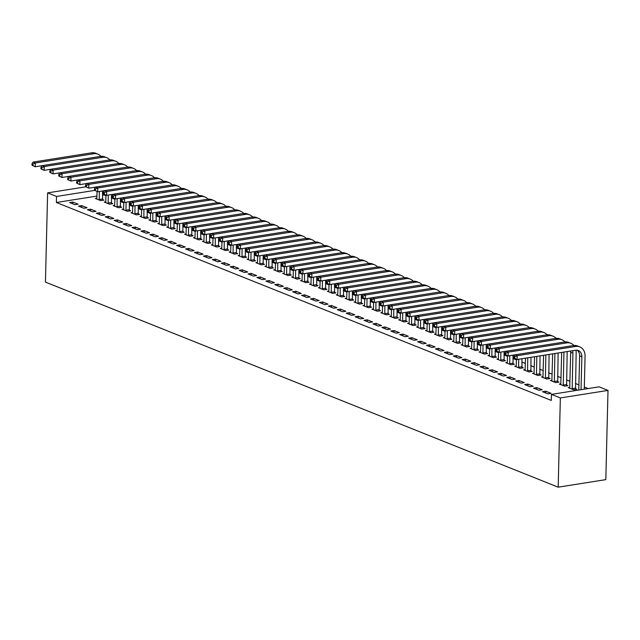 <?xml version="1.0" encoding="UTF-8"?>
<svg xmlns="http://www.w3.org/2000/svg" width="640" height="640" viewBox="0 0 640 640"><rect width="100%" height="100%" fill="white"/><g stroke="black" fill="none" stroke-linecap="round" stroke-linejoin="round"><path stroke-width="0.96" d="M588.136 388.568L584.32 387.04M578.912 384.88L575.4 383.472M569.992 381.312L566.472 379.904M561.064 377.744L557.552 376.336M552.144 374.176L548.624 372.768M543.216 370.6L539.704 369.2M534.296 367.032L530.776 365.624M525.376 363.464L521.856 362.056M516.448 359.896L512.936 358.488M507.528 356.328L504.008 354.92M498.6 352.76L495.088 351.352M489.68 349.192L486.16 347.784M480.76 345.624L477.24 344.216M471.832 342.048L468.312 340.648M462.912 338.48L459.392 337.08M453.984 334.912L450.472 333.504M445.064 331.344L441.544 329.936M436.136 327.776L432.624 326.368M427.216 324.208L423.696 322.8M418.296 320.64L414.776 319.232M409.368 317.072L405.856 315.664M400.448 313.496L396.928 312.096M391.52 309.928L388.008 308.528M382.6 306.36L379.08 304.952M373.672 302.792L370.16 301.384M364.752 299.224L361.232 297.816M355.832 295.656L352.312 294.248M346.904 292.088L343.392 290.68M337.984 288.52L334.464 287.112M329.056 284.944L325.544 283.544M320.136 281.376L316.616 279.976M311.208 277.808L307.696 276.4M302.288 274.24L298.768 272.832M293.368 270.672L289.848 269.264M284.44 267.104L280.928 265.696M275.52 263.536L272 262.128M266.592 259.968L263.08 258.56M257.672 256.392L254.152 254.992M248.744 252.824L245.232 251.424M239.824 249.256L236.304 247.848M230.904 245.688L227.384 244.28M221.976 242.12L218.464 240.712M213.056 238.552L209.536 237.144M204.128 234.984L200.616 233.576M195.208 231.416L191.688 230.008M186.28 227.84L182.768 226.44M177.36 224.272L173.84 222.872M168.44 220.704L164.92 219.296M159.512 217.136L156 215.728M150.592 213.568L147.072 212.16M141.664 210L138.152 208.592M132.744 206.432L129.224 205.024M123.824 202.864L120.304 201.456M114.896 199.288L111.376 197.888M105.976 195.72L104.04 194.952L104.056 194.24M599.08 386.832L608 390.408L605.816 479.632L558.176 487.176L45.432 282.096L47.616 192.872L56.536 196.448L56.392 202.496L551.28 400.432L551.432 394.384L599.08 386.832M104.128 191.176L104.144 190.728M569.84 387.376L568.256 387.624L573.616 389.768L576.832 389.256L575.384 388.68M542.504 391.704L547.856 393.848L551.08 393.336L545.72 391.2L542.504 391.704M551.992 380.24L550.416 380.488L555.768 382.632L558.984 382.12L557.536 381.544M524.656 384.568L530.008 386.712L533.232 386.2L527.88 384.056L524.656 384.568M534.152 373.104L532.568 373.352L537.92 375.496L541.136 374.984L539.688 374.408M506.808 377.432L512.168 379.568L515.384 379.064L510.032 376.92L506.808 377.432M516.304 365.96L514.72 366.216L520.072 368.352L523.288 367.848L521.84 367.264M488.96 370.296L494.32 372.432L497.536 371.92L492.184 369.784L488.96 370.296M498.456 358.824L496.872 359.072L502.224 361.216L505.448 360.704L504 360.128M471.12 363.152L476.472 365.296L479.688 364.784L474.336 362.648L471.12 363.152M480.608 351.688L479.024 351.936L484.376 354.08L487.6 353.568L486.152 352.992M453.272 356.016L458.624 358.16L461.84 357.648L456.488 355.504L453.272 356.016M462.76 344.552L461.176 344.8L466.536 346.944L469.752 346.432L468.304 345.856M435.424 348.88L440.776 351.016L444 350.512L438.64 348.368L435.424 348.88M444.912 337.408L443.328 337.664L448.688 339.8L451.904 339.296L450.456 338.712M417.576 341.744L422.928 343.88L426.152 343.368L420.792 341.232L417.576 341.744M427.064 330.272L425.488 330.52L430.84 332.664L434.056 332.152L432.608 331.576M399.728 334.6L405.08 336.744L408.304 336.232L402.952 334.096L399.728 334.6M409.224 323.136L407.64 323.384L412.992 325.528L416.208 325.016L414.76 324.44M381.88 327.464L387.24 329.608L390.456 329.096L385.104 326.952L381.88 327.464M391.376 316L389.792 316.248L395.144 318.392L398.368 317.88L396.912 317.304M364.04 320.328L369.392 322.464L372.608 321.96L367.256 319.816L364.04 320.328M373.528 308.856L371.944 309.112L377.296 311.248L380.52 310.744L379.072 310.16M346.192 313.192L351.544 315.328L354.76 314.816L349.408 312.68L346.192 313.192M355.68 301.72L354.096 301.976L359.448 304.112L362.672 303.6L361.224 303.024M328.344 306.048L333.696 308.192L336.912 307.68L331.56 305.544L328.344 306.048M337.832 294.584L336.248 294.832L341.608 296.976L344.824 296.464L343.376 295.888M310.496 298.912L315.848 301.056L319.072 300.544L313.712 298.4L310.496 298.912M319.984 287.448L318.4 287.696L323.76 289.84L326.976 289.328L325.528 288.752M292.648 291.776L298 293.912L301.224 293.408L295.872 291.264L292.648 291.776M302.136 280.304L300.56 280.56L305.912 282.696L309.128 282.192L307.68 281.608M274.8 284.64L280.16 286.776L283.376 286.264L278.024 284.128L274.8 284.64M284.296 273.168L282.712 273.424L288.064 275.56L291.28 275.048L289.832 274.472M256.952 277.496L262.312 279.64L265.528 279.128L260.176 276.992L256.952 277.496M266.448 266.032L264.864 266.28L270.216 268.424L273.44 267.912L271.992 267.336M239.112 270.36L244.464 272.504L247.68 271.992L242.328 269.848L239.112 270.36M248.6 258.896L247.016 259.144L252.368 261.288L255.592 260.776L254.144 260.2M221.264 263.224L226.616 265.36L229.832 264.856L224.48 262.712L221.264 263.224M230.752 251.752L229.168 252.008L234.52 254.144L237.744 253.64L236.296 253.056M203.416 256.088L208.768 258.224L211.992 257.72L206.632 255.576L203.416 256.088M212.904 244.616L211.32 244.872L216.68 247.008L219.896 246.496L218.448 245.92M185.568 248.944L190.92 251.088L194.144 250.576L188.784 248.44L185.568 248.944M195.056 237.48L193.48 237.728L198.832 239.872L202.048 239.36L200.6 238.784M167.72 241.808L173.072 243.952L176.296 243.44L170.944 241.296L167.72 241.808M177.216 230.344L175.632 230.592L180.984 232.736L184.2 232.224L182.752 231.648M149.872 234.672L155.232 236.808L158.448 236.304L153.096 234.16L149.872 234.672M159.368 223.2L157.784 223.456L163.136 225.592L166.352 225.088L164.904 224.504M132.024 227.536L137.384 229.672L140.6 229.168L135.248 227.024L132.024 227.536M141.52 216.064L139.936 216.32L145.288 218.456L148.512 217.944L147.064 217.368M114.184 220.392L119.536 222.536L122.752 222.024L117.4 219.888L114.184 220.392M123.672 208.928L122.088 209.176L127.44 211.32L130.664 210.808L129.216 210.232M96.336 213.256L101.688 215.4L104.904 214.888L99.552 212.744L96.336 213.256M105.824 201.792L104.24 202.04L109.6 204.184L112.816 203.672L111.368 203.096M78.488 206.12L83.84 208.256L87.064 207.752L81.704 205.608L78.488 206.12M104.04 194.952L102.432 195.2M96.952 196.072L56.392 202.496M69.56 202.552L74.92 204.688L78.136 204.184L72.784 202.04L69.56 202.552M96.904 198.224L95.32 198.472L100.672 200.616L103.896 200.104L102.44 199.52M87.408 209.688L92.768 211.832L95.984 211.32L90.632 209.176L87.408 209.688M114.752 205.36L113.168 205.608L118.52 207.752L121.736 207.24L120.288 206.664M105.256 216.824L110.608 218.968L113.832 218.456L108.48 216.312L105.256 216.824M132.592 212.496L131.016 212.744L136.368 214.888L139.584 214.376L138.136 213.8M123.104 223.96L128.456 226.104L131.68 225.592L126.32 223.456L123.104 223.96M150.44 219.632L148.856 219.888L154.216 222.024L157.432 221.52L155.984 220.936M140.952 231.104L146.304 233.24L149.528 232.736L144.168 230.592L140.952 231.104M168.288 226.776L166.704 227.024L172.056 229.168L175.28 228.656L173.832 228.072M158.8 238.24L164.152 240.384L167.368 239.872L162.016 237.728L158.8 238.24M186.136 233.912L184.552 234.16L189.904 236.304L193.128 235.792L191.68 235.216M176.648 245.376L182 247.52L185.216 247.008L179.864 244.864L176.648 245.376M203.984 241.048L202.4 241.296L207.752 243.44L210.976 242.928L209.528 242.352M194.488 252.512L199.848 254.656L203.064 254.144L197.712 252.008L194.488 252.512M221.832 248.184L220.248 248.44L225.6 250.576L228.816 250.072L227.368 249.488M212.336 259.656L217.696 261.792L220.912 261.288L215.56 259.144L212.336 259.656M239.672 255.328L238.096 255.576L243.448 257.72L246.664 257.208L245.216 256.624M230.184 266.792L235.536 268.936L238.76 268.424L233.408 266.28L230.184 266.792M257.52 262.464L255.936 262.712L261.296 264.856L264.512 264.344L263.064 263.768M248.032 273.928L253.384 276.072L256.608 275.56L251.248 273.416L248.032 273.928M275.368 269.6L273.784 269.848L279.144 271.992L282.36 271.48L280.912 270.904M265.88 281.064L271.232 283.208L274.456 282.696L269.096 280.56L265.88 281.064M293.216 276.736L291.632 276.992L296.984 279.128L300.208 278.624L298.76 278.04M283.728 288.208L289.08 290.344L292.296 289.84L286.944 287.696L283.728 288.208M311.064 283.88L309.48 284.128L314.832 286.272L318.056 285.76L316.608 285.176M301.576 295.344L306.928 297.488L310.144 296.976L304.792 294.832L301.576 295.344M328.912 291.016L327.328 291.264L332.68 293.408L335.904 292.896L334.448 292.32M319.416 302.48L324.776 304.624L327.992 304.112L322.64 301.968L319.416 302.48M346.76 298.152L345.176 298.4L350.528 300.544L353.744 300.032L352.296 299.456M337.264 309.616L342.616 311.76L345.84 311.248L340.488 309.112L337.264 309.616M364.6 305.288L363.024 305.544L368.376 307.68L371.592 307.176L370.144 306.592M355.112 316.76L360.464 318.896L363.688 318.392L358.328 316.248L355.112 316.76M382.448 312.432L380.864 312.68L386.224 314.824L389.44 314.312L387.992 313.728M372.96 323.896L378.312 326.04L381.536 325.528L376.176 323.384L372.96 323.896M400.296 319.568L398.712 319.816L404.072 321.96L407.288 321.448L405.84 320.872M390.808 331.032L396.16 333.176L399.376 332.664L394.024 330.52L390.808 331.032M418.144 326.704L416.56 326.952L421.912 329.096L425.136 328.584L423.688 328.008M408.656 338.168L414.008 340.312L417.224 339.8L411.872 337.664L408.656 338.168M435.992 333.84L434.408 334.096L439.76 336.232L442.984 335.728L441.536 335.144M426.496 345.312L431.856 347.448L435.072 346.944L429.72 344.8L426.496 345.312M453.84 340.984L452.256 341.232L457.608 343.376L460.824 342.864L459.376 342.28M444.344 352.448L449.704 354.592L452.92 354.08L447.568 351.936L444.344 352.448M471.688 348.12L470.104 348.368L475.456 350.512L478.672 350L477.224 349.424M462.192 359.584L467.544 361.728L470.768 361.216L465.416 359.072L462.192 359.584M489.528 355.256L487.952 355.504L493.304 357.648L496.52 357.136L495.072 356.56M480.04 366.72L485.392 368.864L488.616 368.352L483.256 366.216L480.04 366.72M507.376 362.392L505.792 362.648L511.152 364.784L514.368 364.28L512.92 363.696M497.888 373.864L503.24 376L506.464 375.496L501.104 373.352L497.888 373.864M525.224 369.536L523.64 369.784L528.992 371.928L532.216 371.416L530.768 370.832M515.736 381L521.088 383.144L524.304 382.632L518.952 380.488L515.736 381M543.072 376.672L541.488 376.92L546.84 379.064L550.064 378.552L548.616 377.976M533.584 388.136L538.936 390.28L542.152 389.768L536.8 387.624L533.584 388.136M560.92 383.808L559.336 384.056L564.688 386.2L567.912 385.688L566.464 385.112M608 390.408L560.352 397.952L551.432 394.384M560.352 397.952L558.176 487.176M94.696 190.4L56.536 196.448M85.776 186.832L47.616 192.872M72.736 203.816L72.784 202.04M81.664 207.392L81.704 205.608M90.584 210.96L90.632 209.176M99.512 214.528L99.552 212.744M108.432 218.096L108.48 216.312M117.36 221.664L117.4 219.888M126.28 225.232L126.32 223.456M135.2 228.8L135.248 227.024M144.128 232.368L144.168 230.592M153.048 235.944L153.096 234.16M161.976 239.512L162.016 237.728M170.896 243.08L170.944 241.296M179.824 246.648L179.864 244.864M188.744 250.216L188.784 248.44M197.664 253.784L197.712 252.008M206.592 257.352L206.632 255.576M215.512 260.92L215.56 259.144M224.44 264.496L224.48 262.712M233.36 268.064L233.408 266.28M242.288 271.632L242.328 269.848M251.208 275.2L251.248 273.416M260.128 278.768L260.176 276.992M269.056 282.336L269.096 280.56M277.976 285.904L278.024 284.128M286.904 289.472L286.944 287.696M295.824 293.048L295.872 291.264M304.752 296.616L304.792 294.832M313.672 300.184L313.712 298.4M322.592 303.752L322.64 301.968M331.52 307.32L331.56 305.544M340.44 310.888L340.488 309.112M349.368 314.456L349.408 312.68M358.288 318.024L358.328 316.248M367.208 321.6L367.256 319.816M376.136 325.168L376.176 323.384M385.056 328.736L385.104 326.952M393.984 332.304L394.024 330.52M402.904 335.872L402.952 334.096M411.832 339.44L411.872 337.664M420.752 343.008L420.792 341.232M429.672 346.576L429.72 344.8M438.6 350.152L438.64 348.368M447.52 353.72L447.568 351.936M456.448 357.288L456.488 355.504M465.368 360.856L465.416 359.072M474.296 364.424L474.336 362.648M483.216 367.992L483.256 366.216M492.136 371.56L492.184 369.784M501.064 375.128L501.104 373.352M509.984 378.704L510.032 376.92M518.912 382.272L518.952 380.488M527.832 385.84L527.88 384.056M536.76 389.408L536.8 387.624M545.68 392.976L545.72 391.2M102.536 190.976L102.6 200.312M96.768 199.048L97.064 191.512M99.224 200.032L99.32 191.488M41.976 165.696L35.208 166.768L32 165.272L32.896 165.632L32.928 164.12L32.04 163.76L32 165.272M32.04 163.76L33.072 162.096L91.6 152.824A11.752 9.28 -68.2 0 1 95.688 153.256L97.912 154.152A11.752 9.28 -68.2 0 1 100.92 156.344M33.072 162.096L35.304 162.984L93.832 153.72A11.752 9.28 -68.2 0 1 97.912 154.152M32.928 164.12L35.304 162.984L35.208 166.768L32.896 165.632M99.12 199.512L102.344 199M111.464 194.552L111.52 203.88M105.688 202.616L105.992 195.08M108.144 203.6L108.24 195.056M50.896 169.264L44.128 170.336L40.92 168.84L41.816 169.2L41.856 167.688L40.96 167.328L40.92 168.84M40.96 167.328L41.992 165.664L100.52 156.392A11.752 9.28 -68.2 0 1 104.608 156.824L106.84 157.72A11.752 9.28 -68.2 0 1 109.84 159.912M41.992 165.664L44.224 166.552L102.752 157.288A11.752 9.28 -68.2 0 1 106.84 157.72M41.856 167.688L44.224 166.552L44.128 170.336L41.816 169.2M108.048 203.08L111.264 202.576M120.384 198.12L120.44 207.448M114.616 206.192L114.912 198.648M117.072 207.168L117.168 198.624M59.816 172.832L53.056 173.904L49.848 172.408L50.736 172.768L50.776 171.256L49.88 170.896L49.848 172.408M49.88 170.896L50.92 169.232L109.448 159.968A11.752 9.28 -68.2 0 1 113.528 160.392L115.76 161.288A11.752 9.28 -68.2 0 1 118.768 163.48M50.92 169.232L53.144 170.128L111.672 160.856A11.752 9.28 -68.2 0 1 115.76 161.288M50.776 171.256L53.144 170.128L53.056 173.904L50.736 172.768M116.968 206.648L120.192 206.144M129.312 201.688L129.368 211.016M123.536 209.76L123.832 202.216M125.992 210.744L126.088 202.2M68.744 176.4L61.976 177.472L58.768 175.984L59.664 176.336L59.696 174.824L58.808 174.472L58.768 175.984M58.808 174.472L59.84 172.8L118.368 163.536A11.752 9.28 -68.2 0 1 122.456 163.96L124.688 164.856A11.752 9.28 -68.2 0 1 127.688 167.048M59.84 172.8L62.072 173.696L120.6 164.424A11.752 9.28 -68.2 0 1 124.688 164.856M59.696 174.824L62.072 173.696L61.976 177.472L59.664 176.336M125.896 210.224L129.112 209.712M138.232 205.256L138.288 214.584M132.464 213.328L132.76 205.784M134.92 214.312L135.016 205.768M77.664 179.976L70.904 181.04L67.696 179.552L68.584 179.904L68.624 178.392L67.728 178.04L67.696 179.552M67.728 178.04L68.76 176.368L127.288 167.104A11.752 9.28 -68.2 0 1 131.376 167.528L133.608 168.424A11.752 9.28 -68.2 0 1 136.616 170.616M68.76 176.368L70.992 177.264L129.52 167.992A11.752 9.28 -68.2 0 1 133.608 168.424M68.624 178.392L70.992 177.264L70.904 181.04L68.584 179.904M134.816 213.792L138.032 213.28M147.152 208.824L147.216 218.152M141.384 216.896L141.68 209.352M143.84 217.88L143.936 209.336M86.592 183.544L79.824 184.616L76.616 183.12L77.512 183.472L77.544 181.96L76.656 181.608L76.616 183.12M76.656 181.608L77.688 179.936L136.216 170.672A11.752 9.28 -68.2 0 1 140.304 171.104L142.536 171.992A11.752 9.28 -68.2 0 1 145.536 174.184M77.688 179.936L79.92 180.832L138.448 171.568A11.752 9.28 -68.2 0 1 142.536 171.992M77.544 181.96L79.92 180.832L79.824 184.616L77.512 183.472M143.736 217.36L146.96 216.848M156.08 212.392L156.136 221.72M150.304 220.464L150.608 212.92M152.768 221.448L152.856 212.904M95.512 187.112L88.752 188.184L85.544 186.688L86.432 187.048L86.472 185.536L85.576 185.176L85.544 186.688M85.576 185.176L86.608 183.512L145.136 174.24A11.752 9.28 -68.2 0 1 149.224 174.672L151.456 175.56A11.752 9.28 -68.2 0 1 154.456 177.76M86.608 183.512L88.84 184.4L147.368 175.136A11.752 9.28 -68.2 0 1 151.456 175.56M86.472 185.536L88.84 184.4L88.752 188.184L86.432 187.048M152.664 220.928L155.88 220.416M165 215.96L165.064 225.288M159.232 224.032L159.528 216.488M161.688 225.016L161.784 216.472M104.44 190.68L97.672 191.752L94.464 190.256L95.36 190.616L95.392 189.104L94.504 188.744L94.464 190.256M94.504 188.744L95.536 187.08L154.064 177.808A11.752 9.28 -68.2 0 1 158.152 178.24L160.376 179.128A11.752 9.28 -68.2 0 1 163.384 181.328M95.536 187.08L97.768 187.968L156.288 178.704A11.752 9.28 -68.2 0 1 160.376 179.128M95.392 189.104L97.768 187.968L97.672 191.752L95.36 190.616M161.584 224.496L164.808 223.984M173.928 219.528L173.984 228.856M168.152 227.6L168.456 220.056M170.608 228.584L170.704 220.04M113.36 194.248L106.592 195.32L103.384 193.824L104.28 194.184L104.32 192.672L103.424 192.312L103.384 193.824M103.424 192.312L104.456 190.648L162.984 181.376A11.752 9.28 -68.2 0 1 167.072 181.808L169.304 182.704A11.752 9.28 -68.2 0 1 172.304 184.896M104.456 190.648L106.688 191.536L165.216 182.272A11.752 9.28 -68.2 0 1 169.304 182.704M104.32 192.672L106.688 191.536L106.592 195.32L104.28 194.184M170.512 228.064L173.728 227.552M182.848 223.104L182.904 232.432M177.08 231.168L177.376 223.632M179.536 232.152L179.632 223.608M122.28 197.816L115.52 198.888L112.312 197.392L113.2 197.752L113.24 196.24L112.344 195.88L112.312 197.392M112.344 195.88L113.384 194.216L171.904 184.944A11.752 9.28 -68.2 0 1 175.992 185.376L178.224 186.272A11.752 9.28 -68.2 0 1 181.232 188.464M113.384 194.216L115.608 195.104L174.136 185.84A11.752 9.28 -68.2 0 1 178.224 186.272M113.24 196.24L115.608 195.104L115.52 198.888L113.2 197.752M179.432 231.632L182.656 231.128M191.776 226.672L191.832 236M186 234.744L186.296 227.2M188.456 235.72L188.552 227.176M131.208 201.384L124.44 202.456L121.232 200.96L122.128 201.32L122.16 199.808L121.272 199.448L121.232 200.96M121.272 199.448L122.304 197.784L180.832 188.52A11.752 9.28 -68.2 0 1 184.92 188.944L187.152 189.84A11.752 9.28 -68.2 0 1 190.152 192.032M122.304 197.784L124.536 198.68L183.064 189.408A11.752 9.28 -68.2 0 1 187.152 189.84M122.16 199.808L124.536 198.68L124.44 202.456L122.128 201.32M188.36 235.2L191.576 234.696M200.696 230.24L200.752 239.568M194.928 238.312L195.224 230.768M197.384 239.296L197.48 230.752M140.128 204.952L133.368 206.024L130.16 204.536L131.048 204.888L131.088 203.376L130.192 203.024L130.16 204.536M130.192 203.024L131.224 201.352L189.752 192.088A11.752 9.28 -68.2 0 1 193.84 192.512L196.072 193.408A11.752 9.28 -68.2 0 1 199.08 195.6M131.224 201.352L133.456 202.248L191.984 192.976A11.752 9.28 -68.2 0 1 196.072 193.408M131.088 203.376L133.456 202.248L133.368 206.024L131.048 204.888M197.28 238.776L200.496 238.264M209.616 233.808L209.68 243.136M203.848 241.88L204.144 234.336M206.304 242.864L206.4 234.32M149.056 208.528L142.288 209.592L139.08 208.104L139.976 208.456L140.008 206.944L139.12 206.592L139.08 208.104M139.12 206.592L140.152 204.92L198.68 195.656A11.752 9.28 -68.2 0 1 202.768 196.08L205 196.976A11.752 9.28 -68.2 0 1 208 199.168M140.152 204.92L142.384 205.816L200.912 196.544A11.752 9.28 -68.2 0 1 205 196.976M140.008 206.944L142.384 205.816L142.288 209.592L139.976 208.456M206.2 242.344L209.424 241.832M218.544 237.376L218.6 246.704M212.768 245.448L213.072 237.904M215.232 246.432L215.32 237.888M157.976 212.096L151.216 213.168L148.008 211.672L148.896 212.024L148.936 210.512L148.04 210.16L148.008 211.672M148.04 210.16L149.072 208.488L207.6 199.224A11.752 9.28 -68.2 0 1 211.688 199.656L213.92 200.544A11.752 9.28 -68.2 0 1 216.92 202.736M149.072 208.488L151.304 209.384L209.832 200.112A11.752 9.28 -68.2 0 1 213.92 200.544M148.936 210.512L151.304 209.384L151.216 213.168L148.896 212.024M215.128 245.912L218.344 245.4M227.464 240.944L227.528 250.272M221.696 249.016L221.992 241.472M224.152 250L224.248 241.456M166.904 215.664L160.136 216.736L156.928 215.24L157.816 215.6L157.856 214.088L156.968 213.728L156.928 215.24M156.968 213.728L158 212.064L216.528 202.792A11.752 9.28 -68.2 0 1 220.616 203.224L222.84 204.112A11.752 9.28 -68.2 0 1 225.848 206.312M158 212.064L160.224 212.952L218.752 203.688A11.752 9.28 -68.2 0 1 222.84 204.112M157.856 214.088L160.224 212.952L160.136 216.736L157.816 215.6M224.048 249.48L227.272 248.968M236.392 244.512L236.448 253.84M230.616 252.584L230.92 245.04M233.072 253.568L233.168 245.024M175.824 219.232L169.056 220.304L165.848 218.808L166.744 219.168L166.784 217.656L165.888 217.296L165.848 218.808M165.888 217.296L166.92 215.632L225.448 206.36A11.752 9.28 -68.2 0 1 229.536 206.792L231.768 207.68A11.752 9.28 -68.2 0 1 234.768 209.88M166.92 215.632L169.152 216.52L227.68 207.256A11.752 9.28 -68.2 0 1 231.768 207.68M166.784 217.656L169.152 216.52L169.056 220.304L166.744 219.168M232.976 253.048L236.192 252.536M245.312 248.08L245.368 257.408M239.544 256.152L239.84 248.608M242 257.136L242.096 248.592M184.744 222.8L177.984 223.872L174.776 222.376L175.664 222.736L175.704 221.224L174.808 220.864L174.776 222.376M174.808 220.864L175.84 219.2L234.368 209.928A11.752 9.28 -68.2 0 1 238.456 210.36L240.688 211.248A11.752 9.28 -68.2 0 1 243.696 213.448M175.84 219.2L178.072 220.088L236.6 210.824A11.752 9.28 -68.2 0 1 240.688 211.248M175.704 221.224L178.072 220.088L177.984 223.872L175.664 222.736M241.896 256.616L245.12 256.104M254.232 251.656L254.296 260.984M248.464 259.72L248.76 252.184M250.92 260.704L251.016 252.16M193.672 226.368L186.904 227.44L183.696 225.944L184.592 226.304L184.624 224.792L183.736 224.432L183.696 225.944M183.736 224.432L184.768 222.768L243.296 213.496A11.752 9.28 -68.2 0 1 247.384 213.928L249.616 214.824A11.752 9.28 -68.2 0 1 252.616 217.016M184.768 222.768L187 223.656L245.528 214.392A11.752 9.28 -68.2 0 1 249.616 214.824M184.624 224.792L187 223.656L186.904 227.44L184.592 226.304M250.824 260.184L254.04 259.68M263.16 255.224L263.216 264.552M257.392 263.296L257.688 255.752M259.848 264.272L259.936 255.728M201.584 231.576L201.544 233.088L202.44 233.44L202.472 231.928L201.584 231.576L202.616 229.904L195.832 231.008L192.624 229.512L193.512 229.872L193.552 228.36L192.656 228L192.624 229.512M192.656 228L193.688 226.336L252.216 217.072A11.752 9.28 -68.2 0 1 256.304 217.496L258.536 218.392A11.752 9.28 -68.2 0 1 261.544 220.584M193.688 226.336L195.92 227.232L254.448 217.96A11.752 9.28 -68.2 0 1 258.536 218.392M193.552 228.36L195.92 227.232L195.832 231.008L193.512 229.872M259.744 263.752L262.96 263.248M272.08 258.792L272.144 268.12M266.312 266.864L266.608 259.32M268.768 267.848L268.864 259.304M211.52 233.504L204.752 234.576L201.544 233.088M261.144 220.64L263.376 221.528L204.848 230.8L202.616 229.904L261.144 220.64A11.752 9.28 -68.2 0 1 265.232 221.064L267.464 221.96A11.752 9.28 -68.2 0 1 270.464 224.152M263.376 221.528A11.752 9.28 -68.2 0 1 267.464 221.96M202.472 231.928L204.848 230.8L204.752 234.576L202.44 233.44M268.664 267.328L271.888 266.816M281.008 262.36L281.064 271.688M275.232 270.432L275.536 262.888M277.696 271.416L277.784 262.872M220.44 237.08L213.672 238.144L210.464 236.656L211.36 237.008L211.4 235.496L210.504 235.144L210.464 236.656M210.504 235.144L211.536 233.472L270.064 224.208A11.752 9.28 -68.2 0 1 274.152 224.632L276.384 225.528A11.752 9.28 -68.2 0 1 279.384 227.72M211.536 233.472L213.768 234.368L272.296 225.096A11.752 9.28 -68.2 0 1 276.384 225.528M211.4 235.496L213.768 234.368L213.672 238.144L211.36 237.008M277.592 270.896L280.808 270.384M289.928 265.928L289.992 275.256M284.16 274L284.456 266.456M286.616 274.984L286.712 266.44M229.36 240.648L222.6 241.72L219.392 240.224L220.28 240.576L220.32 239.064L219.432 238.712L219.392 240.224M219.432 238.712L220.464 237.04L278.992 227.776A11.752 9.28 -68.2 0 1 283.08 228.208L285.304 229.096A11.752 9.28 -68.2 0 1 288.312 231.288M220.464 237.04L222.688 237.936L281.216 228.664A11.752 9.28 -68.2 0 1 285.304 229.096M220.32 239.064L222.688 237.936L222.6 241.72L220.28 240.576M286.512 274.464L289.736 273.952M298.856 269.496L298.912 278.824M293.08 277.568L293.384 270.024M295.536 278.552L295.632 270.008M238.288 244.216L231.52 245.288L228.312 243.792L229.208 244.152L229.248 242.64L228.352 242.28L228.312 243.792M228.352 242.28L229.384 240.616L287.912 231.344A11.752 9.28 -68.2 0 1 292 231.776L294.232 232.664A11.752 9.28 -68.2 0 1 297.232 234.864M229.384 240.616L231.616 241.504L290.144 232.24A11.752 9.28 -68.2 0 1 294.232 232.664M229.248 242.64L231.616 241.504L231.52 245.288L229.208 244.152M295.44 278.032L298.656 277.52M307.776 273.064L307.832 282.392M302.008 281.136L302.304 273.592M304.464 282.12L304.56 273.576M247.208 247.784L240.448 248.856L237.24 247.36L238.128 247.72L238.168 246.208L237.272 245.848L237.24 247.36M237.272 245.848L238.304 244.184L296.832 234.912A11.752 9.28 -68.2 0 1 300.92 235.344L303.152 236.232A11.752 9.28 -68.2 0 1 306.16 238.432M238.304 244.184L240.536 245.072L299.064 235.808A11.752 9.28 -68.2 0 1 303.152 236.232M238.168 246.208L240.536 245.072L240.448 248.856L238.128 247.72M304.36 281.6L307.584 281.088M316.696 276.632L316.76 285.96M310.928 284.704L311.224 277.16M313.384 285.688L313.48 277.144M256.136 251.352L249.368 252.424L246.16 250.928L247.056 251.288L247.088 249.776L246.2 249.416L246.16 250.928M246.2 249.416L247.232 247.752L305.76 238.48A11.752 9.28 -68.2 0 1 309.848 238.912L312.08 239.8A11.752 9.28 -68.2 0 1 315.08 242M247.232 247.752L249.464 248.64L307.992 239.376A11.752 9.28 -68.2 0 1 312.08 239.8M247.088 249.776L249.464 248.64L249.368 252.424L247.056 251.288M313.288 285.168L316.504 284.656M325.624 280.208L325.68 289.536M319.856 288.272L320.152 280.736M322.312 289.256L322.4 280.712M265.056 254.92L258.296 255.992L255.088 254.496L255.976 254.856L256.016 253.344L255.12 252.984L255.088 254.496M255.12 252.984L256.152 251.32L314.68 242.048A11.752 9.28 -68.2 0 1 318.768 242.48L321 243.376A11.752 9.28 -68.2 0 1 324.008 245.568M256.152 251.32L258.384 252.208L316.912 242.944A11.752 9.28 -68.2 0 1 321 243.376M256.016 253.344L258.384 252.208L258.296 255.992L255.976 254.856M322.208 288.736L325.424 288.232M334.544 283.776L334.608 293.104M328.776 291.848L329.072 284.304M331.232 292.824L331.328 284.28M273.984 258.488L267.216 259.56L264.008 258.064L264.904 258.424L264.936 256.912L264.048 256.552L264.008 258.064M264.048 256.552L265.08 254.888L323.608 245.624A11.752 9.28 -68.2 0 1 327.696 246.048L329.928 246.944A11.752 9.28 -68.2 0 1 332.928 249.136M265.08 254.888L267.312 255.784L325.84 246.512A11.752 9.28 -68.2 0 1 329.928 246.944M264.936 256.912L267.312 255.784L267.216 259.56L264.904 258.424M331.128 292.304L334.352 291.8M343.472 287.344L343.528 296.672M337.696 295.416L338 287.872M340.16 296.4L340.248 287.856M281.896 263.696L281.856 265.208L282.744 265.56L282.784 264.048L281.896 263.696L282.928 262.024L276.136 263.128L272.928 261.64L273.824 261.992L273.864 260.48L272.968 260.128L272.928 261.64M272.968 260.128L274 258.456L332.528 249.192A11.752 9.28 -68.2 0 1 336.616 249.616L338.848 250.512A11.752 9.28 -68.2 0 1 341.848 252.704M274 258.456L276.232 259.352L334.76 250.08A11.752 9.28 -68.2 0 1 338.848 250.512M273.864 260.48L276.232 259.352L276.136 263.128L273.824 261.992M340.056 295.88L343.272 295.368M352.392 290.912L352.448 300.24M346.624 298.984L346.92 291.44M349.08 299.968L349.176 291.424M291.824 265.632L285.064 266.696L281.856 265.208M341.456 252.76L343.68 253.648L285.152 262.92L282.928 262.024L341.456 252.76A11.752 9.28 -68.2 0 1 345.536 253.184L347.768 254.08A11.752 9.28 -68.2 0 1 350.776 256.272M343.68 253.648A11.752 9.28 -68.2 0 1 347.768 254.08M282.784 264.048L285.152 262.92L285.064 266.696L282.744 265.56M348.976 299.448L352.2 298.936M361.32 294.48L361.376 303.808M355.544 302.552L355.848 295.008M358 303.536L358.096 294.992M300.752 269.2L293.984 270.272L290.776 268.776L291.672 269.128L291.704 267.616L290.816 267.264L290.776 268.776M290.816 267.264L291.848 265.592L350.376 256.328A11.752 9.28 -68.2 0 1 354.464 256.76L356.696 257.648A11.752 9.28 -68.2 0 1 359.696 259.84M291.848 265.592L294.08 266.488L352.608 257.216A11.752 9.28 -68.2 0 1 356.696 257.648M291.704 267.616L294.08 266.488L293.984 270.272L291.672 269.128M357.904 303.016L361.12 302.504M370.24 298.048L370.296 307.376M364.472 306.12L364.768 298.576M366.928 307.104L367.024 298.56M309.672 272.768L302.912 273.84L299.704 272.344L300.592 272.704L300.632 271.192L299.736 270.832L299.704 272.344M299.736 270.832L300.768 269.168L359.296 259.896A11.752 9.28 -68.2 0 1 363.384 260.328L365.616 261.216A11.752 9.28 -68.2 0 1 368.624 263.416M300.768 269.168L303 270.056L361.528 260.792A11.752 9.28 -68.2 0 1 365.616 261.216M300.632 271.192L303 270.056L302.912 273.84L300.592 272.704M366.824 306.584L370.048 306.072M379.16 301.616L379.224 310.944M373.392 309.688L373.688 302.144M375.848 310.672L375.944 302.128M317.584 277.968L317.552 279.48L318.44 279.84L318.48 278.328L317.584 277.968L318.616 276.304L311.832 277.408L308.624 275.912L309.52 276.272L309.552 274.76L308.664 274.4L308.624 275.912M308.664 274.4L309.696 272.736L368.224 263.464A11.752 9.28 -68.2 0 1 372.312 263.896L374.544 264.784A11.752 9.28 -68.2 0 1 377.544 266.984M309.696 272.736L311.928 273.624L370.456 264.36A11.752 9.28 -68.2 0 1 374.544 264.784M309.552 274.76L311.928 273.624L311.832 277.408L309.52 276.272M375.752 310.152L378.968 309.64M388.088 305.184L388.144 314.512M382.312 313.256L382.616 305.712M384.776 314.24L384.864 305.696M327.52 279.904L320.76 280.976L317.552 279.48M377.144 267.032L379.376 267.928L320.848 277.192L318.616 276.304L377.144 267.032A11.752 9.28 -68.2 0 1 381.232 267.464L383.464 268.352A11.752 9.28 -68.2 0 1 386.472 270.552M379.376 267.928A11.752 9.28 -68.2 0 1 383.464 268.352M318.48 278.328L320.848 277.192L320.76 280.976L318.44 279.84M384.672 313.72L387.888 313.208M397.008 308.76L397.072 318.088M391.24 316.824L391.536 309.288M393.696 317.808L393.792 309.264M336.448 283.472L329.68 284.544L326.472 283.048L327.368 283.408L327.4 281.896L326.512 281.536L326.472 283.048M326.512 281.536L327.544 279.872L386.072 270.6A11.752 9.28 -68.2 0 1 390.16 271.032L392.384 271.928A11.752 9.28 -68.2 0 1 395.392 274.12M327.544 279.872L329.776 280.76L388.304 271.496A11.752 9.28 -68.2 0 1 392.384 271.928M327.4 281.896L329.776 280.76L329.68 284.544L327.368 283.408M393.592 317.288L396.816 316.784M405.936 312.328L405.992 321.656M400.16 320.4L400.464 312.856M402.616 321.376L402.712 312.832M345.368 287.04L338.6 288.112L335.392 286.616L336.288 286.976L336.328 285.464L335.432 285.104L335.392 286.616M335.432 285.104L336.464 283.44L394.992 274.176A11.752 9.28 -68.2 0 1 399.08 274.6L401.312 275.496A11.752 9.28 -68.2 0 1 404.312 277.688M336.464 283.44L338.696 284.336L397.224 275.064A11.752 9.28 -68.2 0 1 401.312 275.496M336.328 285.464L338.696 284.336L338.6 288.112L336.288 286.976M402.52 320.856L405.736 320.352M414.856 315.896L414.912 325.224M409.088 323.968L409.384 316.424M411.544 324.952L411.64 316.408M354.288 290.608L347.528 291.68L344.32 290.192L345.208 290.544L345.248 289.032L344.352 288.68L344.32 290.192M344.352 288.68L345.392 287.008L403.92 277.744A11.752 9.28 -68.2 0 1 408 278.168L410.232 279.064A11.752 9.28 -68.2 0 1 413.24 281.256M345.392 287.008L347.616 287.904L406.144 278.632A11.752 9.28 -68.2 0 1 410.232 279.064M345.248 289.032L347.616 287.904L347.528 291.68L345.208 290.544M411.44 324.432L414.664 323.92M423.784 319.464L423.84 328.792M418.008 327.536L418.312 319.992M420.464 328.52L420.56 319.976M363.216 294.184L356.448 295.248L353.24 293.76L354.136 294.112L354.168 292.6L353.28 292.248L353.24 293.76M353.28 292.248L354.312 290.576L412.84 281.312A11.752 9.28 -68.2 0 1 416.928 281.736L419.16 282.632A11.752 9.28 -68.2 0 1 422.16 284.824M354.312 290.576L356.544 291.472L415.072 282.2A11.752 9.28 -68.2 0 1 419.16 282.632M354.168 292.6L356.544 291.472L356.448 295.248L354.136 294.112M420.368 328L423.584 327.488M432.704 323.032L432.76 332.36M426.936 331.104L427.232 323.56M429.392 332.088L429.488 323.544M372.136 297.752L365.376 298.824L362.168 297.328L363.056 297.68L363.096 296.168L362.2 295.816L362.168 297.328M362.2 295.816L363.232 294.144L421.76 284.88A11.752 9.28 -68.2 0 1 425.848 285.312L428.08 286.2A11.752 9.28 -68.2 0 1 431.088 288.392M363.232 294.144L365.464 295.04L423.992 285.768A11.752 9.28 -68.2 0 1 428.08 286.2M363.096 296.168L365.464 295.04L365.376 298.824L363.056 297.68M429.288 331.568L432.504 331.056M441.624 326.6L441.688 335.928M435.856 334.672L436.152 327.128M438.312 335.656L438.408 327.112M381.064 301.32L374.296 302.392L371.088 300.896L371.984 301.256L372.016 299.744L371.128 299.384L371.088 300.896M371.128 299.384L372.16 297.72L430.688 288.448A11.752 9.28 -68.2 0 1 434.776 288.88L437.008 289.768A11.752 9.28 -68.2 0 1 440.008 291.96M372.16 297.72L374.392 298.608L432.92 289.344A11.752 9.28 -68.2 0 1 437.008 289.768M372.016 299.744L374.392 298.608L374.296 302.392L371.984 301.256M438.208 335.136L441.432 334.624M450.552 330.168L450.608 339.496M444.776 338.24L445.08 330.696M447.24 339.224L447.328 330.68M389.984 304.888L383.224 305.96L380.016 304.464L380.904 304.824L380.944 303.312L380.048 302.952L380.016 304.464M380.048 302.952L381.08 301.288L439.608 292.016A11.752 9.28 -68.2 0 1 443.696 292.448L445.928 293.336A11.752 9.28 -68.2 0 1 448.936 295.536M381.08 301.288L383.312 302.176L441.84 292.912A11.752 9.28 -68.2 0 1 445.928 293.336M380.944 303.312L383.312 302.176L383.224 305.96L380.904 304.824M447.136 338.704L450.352 338.192M459.472 333.736L459.536 343.064M453.704 341.808L454 334.264M456.16 342.792L456.256 334.248M397.896 310.088L397.856 311.6L398.752 311.96L398.792 310.448L397.896 310.088L398.928 308.424L392.144 309.528L388.936 308.032L389.832 308.392L389.864 306.88L388.976 306.52L388.936 308.032M388.976 306.52L390.008 304.856L448.536 295.584A11.752 9.28 -68.2 0 1 452.624 296.016L454.848 296.904A11.752 9.28 -68.2 0 1 457.856 299.104M390.008 304.856L392.24 305.744L450.768 296.48A11.752 9.28 -68.2 0 1 454.848 296.904M389.864 306.88L392.24 305.744L392.144 309.528L389.832 308.392M456.056 342.272L459.28 341.76M468.4 337.312L468.456 346.64M462.624 345.376L462.928 337.84M465.08 346.36L465.176 337.816M407.832 312.024L401.064 313.096L397.856 311.6M457.456 299.152L459.688 300.048L401.16 309.312L398.928 308.424L457.456 299.152A11.752 9.28 -68.2 0 1 461.544 299.584L463.776 300.48A11.752 9.28 -68.2 0 1 466.776 302.672M459.688 300.048A11.752 9.28 -68.2 0 1 463.776 300.48M398.792 310.448L401.16 309.312L401.064 313.096L398.752 311.96M464.984 345.84L468.2 345.336M477.32 340.88L477.376 350.208M471.552 348.952L471.848 341.408M474.008 349.928L474.104 341.384M416.752 315.592L409.992 316.664L406.784 315.168L407.672 315.528L407.712 314.016L406.816 313.656L406.784 315.168M406.816 313.656L407.856 311.992L466.384 302.728A11.752 9.28 -68.2 0 1 470.464 303.152L472.696 304.048A11.752 9.28 -68.2 0 1 475.704 306.24M407.856 311.992L410.08 312.888L468.608 303.616A11.752 9.28 -68.2 0 1 472.696 304.048M407.712 314.016L410.08 312.888L409.992 316.664L407.672 315.528M473.904 349.408L477.128 348.904M486.248 344.448L486.304 353.776M480.472 352.52L480.768 344.976M482.928 353.504L483.024 344.96M425.68 319.16L418.912 320.232L415.704 318.744L416.6 319.096L416.632 317.584L415.744 317.232L415.704 318.744M415.744 317.232L416.776 315.56L475.304 306.296A11.752 9.28 -68.2 0 1 479.392 306.72L481.624 307.616A11.752 9.28 -68.2 0 1 484.624 309.808M416.776 315.56L419.008 316.456L477.536 307.184A11.752 9.28 -68.2 0 1 481.624 307.616M416.632 317.584L419.008 316.456L418.912 320.232L416.6 319.096M482.832 352.984L486.048 352.472M495.168 348.016L495.224 357.344M489.4 356.088L489.696 348.544M491.856 357.072L491.952 348.528M434.6 322.728L427.84 323.8L424.632 322.312L425.52 322.664L425.56 321.152L424.664 320.8L424.632 322.312M424.664 320.8L425.696 319.128L484.224 309.864A11.752 9.28 -68.2 0 1 488.312 310.288L490.544 311.184A11.752 9.28 -68.2 0 1 493.552 313.376M425.696 319.128L427.928 320.024L486.456 310.752A11.752 9.28 -68.2 0 1 490.544 311.184M425.56 321.152L427.928 320.024L427.84 323.8L425.52 322.664M491.752 356.552L494.968 356.04M504.088 351.584L504.152 360.912M498.32 359.656L498.616 352.112M500.776 360.64L500.872 352.096M443.528 326.304L436.76 327.376L433.552 325.88L434.448 326.232L434.48 324.72L433.592 324.368L433.552 325.88M433.592 324.368L434.624 322.696L493.152 313.432A11.752 9.28 -68.2 0 1 497.24 313.864L499.472 314.752A11.752 9.28 -68.2 0 1 502.472 316.944M434.624 322.696L436.856 323.592L495.384 314.32A11.752 9.28 -68.2 0 1 499.472 314.752M434.48 324.72L436.856 323.592L436.76 327.376L434.448 326.232M500.672 360.12L503.896 359.608M513.016 355.152L513.072 364.48M507.24 363.224L507.544 355.68M509.704 364.208L509.792 355.664M452.448 329.872L445.688 330.944L442.48 329.448L443.368 329.808L443.408 328.296L442.512 327.936L442.48 329.448M442.512 327.936L443.544 326.272L502.072 317A11.752 9.28 -68.2 0 1 506.16 317.432L508.392 318.32A11.752 9.28 -68.2 0 1 511.392 320.512M443.544 326.272L445.776 327.16L504.304 317.896A11.752 9.28 -68.2 0 1 508.392 318.32M443.408 328.296L445.776 327.16L445.688 330.944L443.368 329.808M509.6 363.688L512.816 363.176M521.936 358.72L522 368.048M516.168 366.792L516.464 359.248M518.624 367.776L518.72 359.232M461.376 333.44L454.608 334.512L451.4 333.016L452.296 333.376L452.328 331.864L451.44 331.504L451.4 333.016M451.44 331.504L452.472 329.84L511 320.568A11.752 9.28 -68.2 0 1 515.088 321L517.312 321.888A11.752 9.28 -68.2 0 1 520.32 324.088M452.472 329.84L454.704 330.728L513.224 321.464A11.752 9.28 -68.2 0 1 517.312 321.888M452.328 331.864L454.704 330.728L454.608 334.512L452.296 333.376M518.52 367.256L521.744 366.744M530.984 357.288L530.92 371.616M525.088 370.36L525.504 358.16M527.544 371.344L527.768 357.8M470.296 337.008L463.528 338.08L460.32 336.584L461.216 336.944L461.256 335.432L460.36 335.072L460.32 336.584M460.36 335.072L461.392 333.408L519.92 324.136A11.752 9.28 -68.2 0 1 524.008 324.568L526.24 325.456A11.752 9.28 -68.2 0 1 529.24 327.656M461.392 333.408L463.624 334.296L522.152 325.032A11.752 9.28 -68.2 0 1 526.24 325.456M461.256 335.432L463.624 334.296L463.528 338.08L461.216 336.944M527.448 370.824L530.664 370.312M540.032 355.856L539.84 375.192M534.016 373.928L534.552 356.728M536.472 374.912L536.808 356.368M479.216 340.576L472.456 341.648L469.248 340.152L470.136 340.512L470.176 339L469.28 338.64L469.248 340.152M469.28 338.64L470.32 336.976L528.84 327.704A11.752 9.28 -68.2 0 1 532.928 328.136L535.16 329.032A11.752 9.28 -68.2 0 1 538.168 331.224M470.32 336.976L472.544 337.864L531.072 328.6A11.752 9.28 -68.2 0 1 535.16 329.032M470.176 339L472.544 337.864L472.456 341.648L470.136 340.512M536.368 374.392L539.592 373.888M549.072 354.424L548.768 378.76M542.936 377.504L543.592 355.296M545.392 378.48L545.856 354.936M488.144 344.144L481.376 345.216L478.168 343.72L479.064 344.08L479.096 342.568L478.208 342.208L478.168 343.72M478.208 342.208L479.24 340.544L537.768 331.28A11.752 9.28 -68.2 0 1 541.856 331.704L544.088 332.6A11.752 9.28 -68.2 0 1 547.088 334.792M479.24 340.544L481.472 341.44L540 332.168A11.752 9.28 -68.2 0 1 544.088 332.6M479.096 342.568L481.472 341.44L481.376 345.216L479.064 344.08M545.296 377.96L548.512 377.456M558.12 352.992L557.688 382.328M551.864 381.072L552.64 353.864M554.32 382.048L554.904 353.504M497.064 347.712L490.304 348.784L487.096 347.296L487.984 347.648L488.024 346.136L487.128 345.784L487.096 347.296M487.128 345.784L488.16 344.112L546.688 334.848A11.752 9.28 -68.2 0 1 550.776 335.272L553.008 336.168A11.752 9.28 -68.2 0 1 556.016 338.36M488.16 344.112L490.392 345.008L548.92 335.736A11.752 9.28 -68.2 0 1 553.008 336.168M488.024 346.136L490.392 345.008L490.304 348.784L487.984 347.648M554.216 381.536L557.432 381.024M567.168 351.56L566.616 385.896M560.784 384.64L561.688 352.432M563.24 385.624L563.944 352.072M505.992 351.28L499.224 352.352L496.016 350.864L496.912 351.216L496.944 349.704L496.056 349.352L496.016 350.864M496.056 349.352L497.088 347.68L555.616 338.416A11.752 9.28 -68.2 0 1 559.704 338.84L561.936 339.736A11.752 9.28 -68.2 0 1 564.936 341.928M497.088 347.68L499.32 348.576L557.848 339.304A11.752 9.28 -68.2 0 1 561.936 339.736M496.944 349.704L499.32 348.576L499.224 352.352L496.912 351.216M563.136 385.104L566.36 384.592M575.968 350.176A11.752 9.28 -68.2 0 1 576.152 352.688L575.536 389.464M569.704 388.208L570.696 352.304A7.832 6.192 111.8 0 0 570.632 351.008M572.168 389.192L572.928 353.2A7.832 6.192 111.8 0 0 572.616 350.696M513.904 356.488L513.864 358L514.752 358.36L514.792 356.84L513.904 356.488L514.936 354.824L508.152 355.928L504.944 354.432L505.832 354.784L505.872 353.272L504.976 352.92L504.944 354.432M504.976 352.92L506.008 351.248L564.536 341.984A11.752 9.28 -68.2 0 1 568.624 342.416L570.856 343.304A11.752 9.28 -68.2 0 1 573.856 345.496M506.008 351.248L508.24 352.144L566.768 342.872A11.752 9.28 -68.2 0 1 570.856 343.304M505.872 353.272L508.24 352.144L508.152 355.928L505.832 354.784M572.064 388.672L575.28 388.16M579.776 346.872L577.552 345.984A11.752 9.28 -68.2 0 0 573.464 345.552L514.936 354.824L517.16 355.712L575.688 346.448A11.752 9.28 -68.2 0 1 579.776 346.872A11.752 9.28 -68.2 0 1 585.072 356.256L584.264 389.184M578.784 390.048L579.624 355.872A7.832 6.192 111.8 0 0 577.152 350.2M581.048 389.688L581.856 356.768A7.832 6.192 111.8 0 0 578.328 350.512A7.832 6.192 111.8 0 0 575.6 350.224L517.072 359.496L513.864 358M514.792 356.84L517.16 355.712L517.072 359.496L514.752 358.36M91.6 152.824L93.832 153.72M100.52 156.392L102.752 157.288M109.448 159.968L111.672 160.856M118.368 163.536L120.6 164.424M127.288 167.104L129.52 167.992M136.216 170.672L138.448 171.568M145.136 174.24L147.368 175.136M154.064 177.808L156.288 178.704M162.984 181.376L165.216 182.272M171.904 184.944L174.136 185.84M180.832 188.52L183.064 189.408M189.752 192.088L191.984 192.976M198.68 195.656L200.912 196.544M207.6 199.224L209.832 200.112M216.528 202.792L218.752 203.688M225.448 206.36L227.68 207.256M234.368 209.928L236.6 210.824M243.296 213.496L245.528 214.392M252.216 217.072L254.448 217.96M270.064 224.208L272.296 225.096M278.992 227.776L281.216 228.664M287.912 231.344L290.144 232.24M296.832 234.912L299.064 235.808M305.76 238.48L307.992 239.376M314.68 242.048L316.912 242.944M323.608 245.624L325.84 246.512M332.528 249.192L334.76 250.08M350.376 256.328L352.608 257.216M359.296 259.896L361.528 260.792M368.224 263.464L370.456 264.36M386.072 270.6L388.304 271.496M394.992 274.176L397.224 275.064M403.92 277.744L406.144 278.632M412.84 281.312L415.072 282.2M421.76 284.88L423.992 285.768M430.688 288.448L432.92 289.344M439.608 292.016L441.84 292.912M448.536 295.584L450.768 296.48M466.384 302.728L468.608 303.616M475.304 306.296L477.536 307.184M484.224 309.864L486.456 310.752M493.152 313.432L495.384 314.32M502.072 317L504.304 317.896M511 320.568L513.224 321.464M519.92 324.136L522.152 325.032M528.84 327.704L531.072 328.6M537.768 331.28L540 332.168M546.688 334.848L548.92 335.736M555.616 338.416L557.848 339.304M570.696 352.304L572.928 353.2M564.536 341.984L566.768 342.872M579.624 355.872L581.856 356.768M573.464 345.552L575.688 346.448"/></g></svg>
